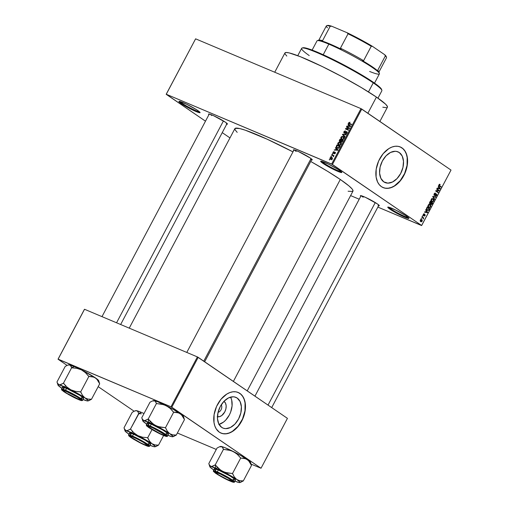 <?xml version="1.0" encoding="UTF-8"?>
<svg xmlns="http://www.w3.org/2000/svg" width="508" height="508" viewBox="0 0 508 508"><rect width="100%" height="100%" fill="white"/><g stroke="black" fill="none" stroke-linecap="round" stroke-linejoin="round"><path stroke-width="0.76" d="M323.666 163.005A11.341 1.13 -152.1 0 0 333.737 168.719A11.341 1.13 -152.1 0 0 341.319 171.729A11.341 1.13 27.9 0 1 333.737 168.719A11.341 1.13 27.9 0 1 323.666 163.005L324.11 162.154L323.666 163.005A11.341 1.13 27.9 0 1 321.577 161.271A11.341 1.13 -152.1 0 0 323.666 163.005L322.936 163.373L323.666 163.005M339.56 170.39A11.976 1.194 27.9 0 1 341.833 172.352A11.976 1.194 27.9 0 1 334.962 170.085A11.976 1.194 27.9 0 1 322.936 163.373L320.681 161.468L321.164 161.195L328.352 164.071L338.118 169.443L340.684 171.196L341.77 172.542L339.312 171.971L334.137 169.691L322.936 163.373A11.976 1.194 27.9 0 1 320.77 161.201A11.976 1.194 27.9 0 1 328.543 164.167A11.976 1.194 27.9 0 1 339.56 170.39M181.908 103.156A11.341 1.13 -152.1 0 0 191.98 108.877A11.341 1.13 -152.1 0 0 199.561 111.887A11.341 1.13 27.9 0 1 191.98 108.877A11.341 1.13 27.9 0 1 181.908 103.156L182.359 102.311L181.908 103.156A11.341 1.13 27.9 0 1 179.819 101.429A11.341 1.13 -152.1 0 0 181.908 103.156L181.178 103.53L181.908 103.156M197.803 110.547A11.976 1.194 27.9 0 1 200.076 112.509A11.976 1.194 27.9 0 1 193.205 110.242A11.976 1.194 27.9 0 1 181.178 103.53L178.924 101.625L179.407 101.352L186.601 104.229L196.361 109.601L198.926 111.354L200.012 112.693L197.555 112.128L192.38 109.849L181.178 103.53A11.976 1.194 27.9 0 1 179.019 101.359A11.976 1.194 27.9 0 1 186.785 104.318A11.976 1.194 27.9 0 1 197.803 110.547M390.766 208.883A11.341 1.13 -152.1 0 0 400.837 214.598A11.341 1.13 -152.1 0 0 408.426 217.608A11.341 1.13 27.9 0 1 400.837 214.598A11.341 1.13 27.9 0 1 390.766 208.883L391.217 208.032L390.766 208.883A11.341 1.13 27.9 0 1 388.677 207.156A11.341 1.13 -152.1 0 0 390.766 208.883L390.036 209.252L390.766 208.883M406.66 216.268A11.976 1.194 27.9 0 1 408.934 218.23A11.976 1.194 27.9 0 1 402.069 215.964A11.976 1.194 27.9 0 1 390.036 209.252L387.788 207.347L388.264 207.074L395.459 209.95L405.219 215.329L408.546 217.722L408.876 218.421L406.419 217.849L401.244 215.57L390.036 209.252A11.976 1.194 27.9 0 1 387.877 207.08A11.976 1.194 27.9 0 1 395.649 210.045A11.976 1.194 27.9 0 1 406.66 216.268M218.072 412.325A4.413 2.902 112.9 0 0 221.278 409.27A4.413 2.902 112.9 0 0 221.228 404.844A4.413 2.902 -67.1 0 1 221.278 409.27A4.413 2.902 -67.1 0 1 218.072 412.325M217.234 416.63L219.475 416.662L221.818 415.5L224.752 411.944L225.895 408.883L226.168 405.816L225.52 403.2L224.06 401.441A8.369 5.499 -67.1 0 0 223.933 401.358L223.241 402.12L224.06 401.441A8.369 5.499 -67.1 0 1 225.184 411.042A8.369 5.499 -67.1 0 1 217.456 416.693M219.043 424.39A16.662 10.954 112.9 0 0 230.251 413.061A16.662 10.954 112.9 0 0 230.556 397.123M237.198 398.062A16.662 10.954 -67.1 0 1 239.078 417.982A16.662 10.954 -67.1 0 1 222.955 428.066A16.662 10.954 -67.1 0 1 221.679 427.368L218.77 423.863L217.481 418.655L218.021 412.547L220.294 406.464L223.958 401.333L228.454 397.935L233.102 396.786L235.261 397.123L237.198 398.062L240.106 401.574L241.389 406.775L240.856 412.883L238.582 418.967L234.918 424.097L230.416 427.501L225.768 428.644L223.609 428.308L221.679 427.368A16.662 10.954 -67.1 0 1 219.799 407.448A16.662 10.954 -67.1 0 1 235.915 397.364A16.662 10.954 -67.1 0 1 237.198 398.062L234.525 396.939L237.198 398.062M220.948 433.07A22.06 14.497 112.9 0 0 242.227 419.627A22.06 14.497 112.9 0 0 239.706 393.319L239.884 393.395A22.06 14.497 -67.1 0 1 242.373 419.76A22.06 14.497 -67.1 0 1 221.031 433.108A22.06 14.497 -67.1 0 1 219.342 432.187L221.901 433.426L224.758 433.876L227.8 433.515L230.911 432.359L233.972 430.447L236.868 427.857L241.719 421.069L244.729 413.017L245.485 406.883L245.231 403.047L244.373 399.586L242.951 396.634L241.021 394.297L238.646 392.678L235.928 391.827L232.962 391.782L229.87 392.544L226.771 394.087L221.005 399.237L216.554 406.451L214.097 414.636L213.995 422.535L214.846 425.996L216.268 428.949L219.342 432.187A22.06 14.497 -67.1 0 1 216.852 405.816A22.06 14.497 -67.1 0 1 238.189 392.468A22.06 14.497 -67.1 0 1 239.884 393.395L239.706 393.319A22.06 14.497 112.9 0 0 238.1 392.43L240.843 394.227L242.78 396.558L244.202 399.51L245.053 402.971L244.958 410.87L242.494 419.049L238.042 426.269L232.283 431.419L229.178 432.962L226.085 433.724L223.126 433.68L220.402 432.829M399.301 152.559A16.662 10.954 -67.1 0 1 401.187 172.479A16.662 10.954 -67.1 0 1 385.064 182.562A16.662 10.954 -67.1 0 1 383.788 181.864L380.879 178.352L379.59 173.145L380.124 167.037L382.397 160.953L386.067 155.823L390.563 152.425L395.211 151.276L397.37 151.619L399.301 152.559L402.215 156.064L403.498 161.271L402.965 167.38L400.691 173.463L397.027 178.594L392.525 181.991L387.877 183.14L383.788 181.864A16.662 10.954 -67.1 0 1 381.908 161.938A16.662 10.954 -67.1 0 1 398.024 151.86A16.662 10.954 -67.1 0 1 399.301 152.559L396.634 151.428L399.301 152.559M383.051 187.566A22.06 14.497 112.9 0 0 404.336 174.117A22.06 14.497 112.9 0 0 401.815 147.815L401.987 147.885A22.06 14.497 -67.1 0 1 404.482 174.257A22.06 14.497 -67.1 0 1 383.14 187.604A22.06 14.497 -67.1 0 1 381.451 186.677L384.01 187.922L386.867 188.373L389.909 188.011L393.021 186.849L396.081 184.944L398.977 182.353L403.828 175.558L405.6 171.615L407.238 165.437L407.34 157.537L406.483 154.076L405.06 151.124L403.13 148.793L400.755 147.168L398.031 146.317L395.072 146.272L391.979 147.041L388.874 148.577L383.115 153.733L378.663 160.947L376.199 169.126L376.098 177.025L377.596 182.035L379.285 184.69L381.451 186.677A22.06 14.497 -67.1 0 1 378.962 160.312A22.06 14.497 -67.1 0 1 400.298 146.964A22.06 14.497 -67.1 0 1 401.987 147.885L401.815 147.815A22.06 14.497 112.9 0 0 400.209 146.926L402.952 148.717L404.889 151.047L406.311 154.007L407.162 157.467L407.06 165.367L404.597 173.546L400.152 180.759L394.386 185.915L391.287 187.452L388.195 188.214L385.229 188.176L382.511 187.325M226.289 124.003L227.457 123.927L225.444 122.225A10.712 1.067 27.9 0 0 215.589 116.656A10.712 1.067 27.9 0 0 208.636 114.002A10.712 1.067 27.9 0 0 208.928 114.687L208.553 114.243L208.985 113.995L213.69 115.754L225.444 122.225A10.712 1.067 27.9 0 1 227.476 123.977A10.712 1.067 27.9 0 1 226.752 124.123M311.074 159.798L312.249 159.722L310.236 158.02A10.712 1.067 27.9 0 0 300.38 152.451A10.712 1.067 27.9 0 0 293.427 149.797A10.712 1.067 27.9 0 0 293.719 150.482L293.345 150.038L293.776 149.79L298.482 151.549L310.236 158.02A10.712 1.067 27.9 0 1 312.268 159.772A10.712 1.067 27.9 0 1 311.537 159.918M378.111 205.632L379.285 205.556L377.273 203.854A10.712 1.067 27.9 0 0 367.417 198.285A10.712 1.067 27.9 0 0 360.464 195.631A10.712 1.067 27.9 0 0 360.756 196.317L360.382 195.866L360.813 195.624L365.519 197.383L377.273 203.854A10.712 1.067 27.9 0 1 379.305 205.607A10.712 1.067 27.9 0 1 378.574 205.753M363.125 197.206L363.499 196.501L363.125 197.206A10.084 1.003 27.9 0 1 361.315 195.732A10.084 1.003 -152.1 0 0 363.125 197.206M211.303 115.576L211.671 114.878L211.303 115.576M379.882 121.45L387.413 107.226A57.982 5.779 -152.1 0 0 376.428 97.092L367.875 113.24L376.428 97.092A57.982 5.779 -152.1 0 0 320.611 65.742A57.982 5.779 -152.1 0 0 284.931 52.965L274.733 72.231M233.382 381.4L340.296 179.476A66.802 6.655 -152.1 0 0 310.718 161.468L327.654 171.355L340.296 179.476L233.382 381.4M237.192 132.359L234.988 129.692L235.198 128.327L239.725 128.562L245.37 130.226L267.005 139.135L292.976 151.886A66.802 6.655 -152.1 0 0 234.88 128.638L129.248 328.149M166.262 94.247L331.641 164.065L360.985 108.642L195.605 38.83L166.173 94.297L195.605 38.83L166.173 94.297L205.486 121.177L166.262 94.247L332.429 164.484L361.772 109.068L451.015 170.078L421.672 225.501L331.641 164.065L360.985 108.642L195.605 38.83L166.262 94.247M331.292 156.642L330.854 156.458L331.038 156.102L331.476 156.286L331.292 156.642L331.476 156.286L331.038 156.102L330.854 156.458L331.292 156.642M332.753 155.531L331.603 155.048L331.788 154.692L334.016 155.632L333.47 155.835L333.35 156.705L332.753 155.531L333.35 156.705L333.47 155.835L334.016 155.632L331.788 154.692L331.603 155.048L333.178 155.791M332.569 154.222L332.321 153.683L332.759 153.867L332.569 154.222L332.759 153.867L332.321 153.683L332.569 154.222M333.292 153.416L332.892 152.629L333.426 151.803L334.2 151.702L333.331 152.419L333.483 153.06L335.191 152.184L335.47 152.889L334.855 153.733L334.27 153.772L335.058 153.016L334.931 152.514L333.292 153.416L334.988 152.527L334.27 153.772L335.344 153.219L335.128 152.159L333.426 153.041L333.331 152.419L334.2 151.702L333.026 152.26L333.146 153.34M336.131 148.596L335.382 147.911L335.572 147.536L338.068 149.904L337.871 150.273L334.213 150.108L335.49 149.822L336.131 148.596L335.49 149.822L334.213 150.108L337.871 150.273L338.068 149.904L335.572 147.536L335.382 147.911L337.515 149.542L336.131 148.596M337.884 143.091L338.753 142.323L339.852 142.278L341.039 143.091L341.166 144.062L340.411 145.066L339.001 145.205L337.89 144.437L337.807 143.243L337.814 144.297L338.728 145.11L341.027 144.418L340.131 142.373L338.9 142.278L339.35 142.589L338.9 142.278L337.884 143.091L338.207 143.307L337.884 143.091M340.951 137.293L341.674 136.589L342.919 136.481L344.106 137.293L344.233 138.271L343.357 139.338L342.068 139.414L340.957 138.646L340.874 137.452L340.881 138.5L341.795 139.319L344.094 138.621L343.198 136.582L341.967 136.487L342.417 136.792L341.967 136.487L340.951 137.293L341.274 137.516L340.951 137.293M348.736 122.593L350.095 122.231L349.053 123.146L351.6 124.346L351.415 124.701L348.64 123.247L348.736 122.593L349.339 123.819L351.415 124.701L351.6 124.346L349.117 123.234L349.085 122.758L350.095 122.231L348.736 122.593M348.723 124.822L347.967 124.13L348.164 123.762L350.66 126.124L350.463 126.498L346.805 126.327L348.075 126.041L348.723 124.822L348.075 126.041L346.805 126.327L350.463 126.498L350.66 126.124L348.164 123.762L347.967 124.13L350.107 125.768L348.723 124.822M348.856 128.118L346.405 127.083L346.589 126.733L349.656 128.022L349.453 128.403L346.215 128.854L348.666 129.889L348.482 130.238L345.421 128.949L345.618 128.568L348.856 128.118L345.618 128.568L345.421 128.949L348.482 130.238L348.666 129.889L346.215 128.854L349.453 128.403L349.656 128.022L346.589 126.733L346.405 127.083L348.856 128.118M346.551 132.017L347.008 133.102L345.726 133.331L346.304 133.725L345.726 133.331L345.58 133.699L347.053 133.026L346.748 131.667L344.367 132.88L344.875 133.229L344.221 131.947L345.535 131.032L343.878 131.762L344.024 133.147L343.776 131.985L344.913 130.95L345.535 131.032L344.322 131.775L344.265 132.823L346.418 131.597L347.142 132.01L347.148 132.817L346.577 133.585L345.58 133.699L346.754 132.753L346.729 132.143L346.227 131.978L344.951 133.191L344.189 133.236L345.199 133.007L346.183 131.991L347.231 132.467M344.9 137.008L342.424 134.607L342.602 134.264L346.221 134.512L346.024 134.874L342.881 134.563L345.091 136.639L344.9 137.008L345.091 136.639L342.881 134.563L346.024 134.874L346.221 134.512L342.602 134.264L342.424 134.607L343.853 135.465L342.424 134.607L344.9 137.008M339.757 141.719L339.211 140.849L340.004 139.173L343.065 140.468L341.903 142.189L341.116 142.164L340.76 141.554L339.757 141.719L340.76 141.554L341.205 142.208L342.487 141.567L343.065 140.468L340.004 139.173L339.427 140.265L339.566 141.624M337.229 147.993L336.169 146.869L336.937 144.971L339.998 146.26L338.9 147.974L337.229 147.993L339.122 147.784L339.998 146.26L336.937 144.971L336.391 146.006L337.229 147.993L336.779 147.752M330.683 159.404L329.921 158.686L330.098 157.804L330.841 157.302L331.889 157.518L332.442 158.147L332.181 159.125L330.683 159.404L332.334 158.896L331.699 157.429L330.029 157.924L330.333 159.22M329.533 159.963L329.279 159.429L329.533 159.963M350.609 195.593L359.213 199.225L350.609 195.593M377.863 207.099L421.672 225.501L332.429 164.484L361.772 109.068L360.985 108.642L451.015 170.078L421.577 225.552L377.863 207.099M229.972 137.916L222.244 132.632L229.972 137.916M421.119 218.535L421.653 218.421L421.119 218.535M422.396 216.116L422.929 216.002L422.396 216.116M425.64 209.988L426.206 210.788L425.558 212.007L424.675 211.817L424.478 212.185L427.495 212.719L427.692 212.344L425.837 209.62L426.206 210.788L425.558 212.007L424.675 211.817L424.478 212.185L427.495 212.719L427.692 212.344L425.837 209.62L425.64 209.988M428.676 207.372L430.638 206.864L430.085 204.629L428.942 204.445L428.015 205.48L428.263 206.985L429.635 207.639L430.682 206.775L430.771 205.473L429.971 204.559L429.07 204.413L428.155 205.162L427.99 206.426L428.974 207.537M431.743 201.574L433.705 201.073L433.153 198.838L432.137 198.615L431.089 199.688L431.33 201.193L432.702 201.841L433.749 200.984L433.838 199.676L433.045 198.768L432.137 198.615L431.222 199.371L431.057 200.635L432.041 201.746M434.27 195.415L435.134 195.275L434.734 195.11L435.134 195.275L435.585 194.748L435.273 194.621L436.035 194.304L435.686 194.158L436.34 194.361L436.378 195.288L435.381 196.037L436.67 195.472L436.309 193.916L434.454 195.059L433.934 194.837L434.454 195.059L434.105 193.929L435.432 193.599L435.273 193.097L434.15 193.834L434.042 195.155L434.911 195.44L436.201 194.297L436.416 195.224L435.381 196.037L436.543 195.682L436.874 194.602L436.41 193.948L434.81 195.078L434.308 194.894L434.518 193.897L435.508 193.18L434.854 193.129L434.15 193.834L434.397 195.485M438.233 186.207L438.798 187.007L438.15 188.227L437.267 188.036L437.07 188.404L440.087 188.938L440.284 188.57L438.429 185.839L438.798 187.007L438.15 188.227L437.267 188.036L437.07 188.404L440.087 188.938L440.284 188.57L438.429 185.839L438.233 186.207M439.471 184.226L438.931 185.528L441.039 187.141L441.223 186.785L439.217 185.274L440.169 184.417L439.471 184.226L439.007 184.664L439.395 186.017L441.039 187.141L441.223 186.785L439.261 185.382L439.28 184.874L440.169 184.417L439.471 184.226L440.169 184.417M436.67 189.16L438.607 190.487L435.883 190.646L435.68 191.027L438.106 192.684L438.29 192.329L436.347 191.002L439.077 190.843L439.274 190.468L436.855 188.811L436.67 189.16L438.607 190.487L435.883 190.646L435.68 191.027L438.106 192.684L438.29 192.329L436.347 191.002L439.077 190.843L439.274 190.468L436.855 188.811L436.67 189.16M432.683 196.685L434.518 199.454L434.715 199.079L433.07 196.685L435.648 197.32L435.845 196.952L432.867 196.342L432.683 196.685L434.518 199.454L434.715 199.079L433.07 196.685L435.648 197.32L435.845 196.952L432.867 196.342L432.683 196.685M429.832 203.905L430.682 203.829L430.2 203.632L430.987 204.559L432.111 204.006L431.787 203.873L432.111 204.006L432.689 202.908L430.936 202.171L432.689 202.908L430.27 201.257L429.457 202.933L429.832 203.905L430.682 203.829L430.917 204.502L431.571 204.603L432.689 202.908L430.27 201.257L429.685 202.349L429.978 203.987M427.171 210.255L428.758 210.217L428.371 210.058L428.758 210.217L429.622 208.705L427.018 207.385L429.622 208.705L427.196 207.048L426.39 208.972L427.171 210.255L428.555 210.395L429.622 208.705L427.196 207.048L426.65 208.083L427.526 210.452M423.418 215.576L424.377 215.157L423.996 214.992L424.694 214.821L424.294 214.655L424.898 214.808L424.872 215.411L424.193 216.04L425.132 215.57L424.879 214.357L423.767 215.214L423.12 215.011L423.558 215.195L423.259 214.414L424.167 214.236L423.558 213.982L424.167 214.236L424.32 213.862L423.297 214.338L423.228 215.379L423.818 215.659L424.898 214.808L424.428 216.11L425.209 215.405L424.809 214.351L423.507 215.151L424.32 213.862L423.932 213.792L423.297 214.338L423.526 215.64M421.862 217.126L423.1 218.059L423.24 218.992L423.342 218.135L423.812 217.976L422.053 216.77L421.862 217.126L423.1 218.059L423.164 219.043L423.342 218.135L423.812 217.976L422.053 216.77L421.862 217.126M420.707 221.621L422.123 221.247L421.729 219.64L421.227 219.431L421.729 219.64L420.3 220.002L420.313 221.234L421.399 221.818L422.186 221.12L422.224 220.243L421.653 219.589L420.834 219.481L420.3 220.002L420.954 221.755M177.375 433.013L216.294 449.44L177.375 433.013M251.085 464.128L261.029 468.236L171.787 407.219L198.196 357.346L287.439 418.357L261.029 468.236L171.006 406.8L197.409 356.921L84.531 309.27L58.122 359.143L171.006 406.8L58.033 359.2L84.442 309.321L58.033 359.2L67.094 365.398L58.033 359.2L84.531 309.27L197.409 356.921L171.006 406.8L171.787 407.219L198.196 357.346L197.409 356.921L287.439 418.357L261.029 468.236L251.085 464.128M134.131 411.226L98.184 386.651L134.131 411.226M247.218 390.862L352.958 191.16A66.802 6.655 -152.1 0 0 340.296 179.476L348.945 185.909L352.108 188.982L352.85 190.106L352.641 191.472L348.12 191.237M284.867 53.156L286.036 52.495L289.135 52.895L300.558 56.775L322.174 66.497L342.132 76.727L361.182 87.471L376.428 97.092L385.54 104.121L387.325 106.312L387.14 107.499M386.309 107.696L382.797 107.194M286.81 56.07L285.026 53.88M296.088 151.371A10.084 1.003 27.9 0 1 294.278 149.898A10.084 1.003 -152.1 0 0 296.088 151.371M218.789 424.459L223.456 422.142L225.641 420.186L229.305 415.055L230.645 412.077L232.073 405.86L231.692 400.088L230.829 397.656M439.28 184.874L440.011 184.791M438.861 185.21L439.261 185.382L438.861 185.21M438.874 185.363L439.56 185.649L438.874 185.363M439.172 185.845L441.223 186.785L439.172 185.845M439.674 188.309L440.284 188.57L439.674 188.309M438.652 188.335L440.087 188.938L438.652 188.335M439.014 187.319L439.922 188.608L438.493 188.303L439.014 187.319L438.702 187.185L439.922 188.608L438.493 188.303L439.014 187.319M436.677 189.147L439.274 190.468L436.677 189.147M438.283 190.506L439.077 190.843L438.283 190.506M435.813 190.779L436.347 191.002L435.813 190.779M435.693 191.008L438.29 192.329L435.693 191.008M433.934 194.85L434.454 195.059M436.175 194.291L435.737 194.107M433.908 196.558L435.648 197.32L433.908 196.558M432.784 196.494L433.527 196.812L432.784 196.494M432.803 196.863L433.368 197.104L432.803 196.863M434.105 198.825L434.715 199.079L434.105 198.825M432.086 198.939L431.8 198.444M432.962 199.187L433.419 200.876L432.562 201.454L431.152 200.901L431.933 201.231L431.19 199.428L432.962 199.187L433.534 200.603L432.676 201.454L431.635 200.971L431.578 199.441L432.251 198.984L432.962 199.187L431.883 198.698M430.809 200.717L431.673 200.139M431.495 202.578L432.219 203.067L431.895 203.683L431.133 204.178L430.594 203.46L430.975 203.625L430.828 203.105L431.495 202.578L431.178 202.444L432.219 203.067L431.324 204.254L430.949 203.714L431.495 202.578M430.682 204L431.133 204.178M430.365 201.803L431.209 202.381L430.016 203.556L429.45 203.314L430.016 203.556L429.495 202.806L429.806 202.933L429.654 202.419L430.365 201.803L430.047 201.67L431.209 202.381L430.219 203.632L429.787 203.041L430.365 201.803M429.019 204.73L428.733 204.241M429.895 204.978L430.352 206.673L429.495 207.245L428.085 206.692L428.866 207.023L428.123 205.219L429.895 204.978L430.466 206.394L429.609 207.245L428.568 206.762L428.511 205.232L429.184 204.775L429.895 204.978L428.815 204.495M427.742 206.508L428.606 205.937M426.803 209.169L427.069 208.75M427.298 207.594L429.152 208.864L428.504 209.956L426.542 209.556L427.361 209.906L426.409 209.175L426.841 209.359L426.644 208.096L427.298 207.594L426.98 207.461L429.152 208.864L428.352 210.071L427.609 210.052L426.784 209.233L427.298 207.594M427.082 212.09L427.692 212.344L427.082 212.09M426.066 212.115L427.495 212.719L426.066 212.115M426.428 211.099L427.33 212.388L425.59 211.95L425.907 212.084L426.428 211.099L426.11 210.966L427.33 212.388L425.907 212.084L426.428 211.099M424.872 215.411L424.364 215.671M424.834 214.782L424.364 214.586M422.548 215.837L422.929 216.002L422.548 215.837M421.875 217.106L423.812 217.976L421.875 217.106M423.081 218.618L423.437 218.77L423.081 218.618M421.265 218.256L421.653 218.421L421.265 218.256M421.545 219.996L421.875 221.063L420.18 220.961L420.878 221.253L420.268 220.066L421.545 219.996L421.919 220.98L421.361 221.424L420.681 221.088L420.592 220.097L421.545 219.996L420.643 219.583M420.192 220.993L420.878 221.253M432.562 201.454L431.933 201.231M429.457 203.327L430.016 203.556M429.495 207.245L428.866 207.023M350.539 124.219L349.117 123.234M349.498 123.457L350.882 124.403M348.958 123.622L349.339 123.819M347.593 126.365L347.002 125.959L347.593 126.365M348.621 126.409L348.075 126.041L348.621 126.409M350.082 125.813L349.352 125.076L350.082 125.813M350.399 126.035L349.021 125.089L350.545 126.346L349.733 125.793L350.514 126.397L348.501 126.073L349.021 126.428L348.501 126.073L349.021 125.089L350.399 126.035M347.948 127.737L346.589 126.733L349.498 128.321L347.948 127.737M347.599 129.8L346.215 128.854L347.599 129.8M346.958 129.597L345.618 128.568L346.958 129.597M343.878 131.762L344.202 131.985L343.878 131.762M344.367 132.88L344.862 133.236M347.231 132.48L346.71 132.124M343.084 134.588L342.602 134.264L343.084 134.588M345.034 136.747L343.808 135.553L345.034 136.747M343.351 137.433L344.583 137.528M343.973 137.109L343.198 136.582L343.973 137.109M343.649 136.817L343.198 136.582M341.408 139.103L341.795 139.319M342.278 139.465L340.881 138.5L342.17 139.141M343.008 136.931L341.903 136.893L341.205 137.712L341.446 138.614L342.76 139.49L341.992 138.97L341.312 137.446L343.008 136.931L343.732 138.474L342.767 139.109L341.992 138.97L342.303 139.522M342.176 139.033L343.192 139.402L342.767 139.109L344.049 138.69L343.408 137.141L344.259 137.725M341.992 138.97L343.027 139.725M341.344 140.202L340.004 139.173L342.906 140.767L341.344 140.202M341.757 142.24L340.76 141.554L341.757 142.24M341.338 141.834L341.897 141.745L342.519 140.672L341.605 140.284L342.843 140.887L342.519 140.672L342.195 141.281L342.519 141.503L341.338 141.834L341.871 142.202L341.09 141.326L341.605 140.284L341.205 141.04L340.881 140.83L341.338 141.834L341.09 141.326M339.941 141.37L340.601 141.243L341.249 140.132L340.176 139.681L341.573 140.354L341.249 140.132L339.941 141.37L340.487 141.738L339.623 140.811L340.176 139.681L339.617 140.856L339.941 141.37L339.623 140.811M340.284 143.224L341.516 143.32M340.906 142.9L340.131 142.373L340.906 142.9M340.576 142.608L340.131 142.373M338.341 144.901L338.728 145.11M339.204 145.256L337.814 144.297L339.103 144.932M339.09 144.824L339.236 145.313M339.941 142.723L338.715 142.748L338.106 143.77L338.925 144.761L338.239 143.237L340.341 142.939L340.982 144.488L339.7 144.907L340.125 145.199L338.925 144.761L339.693 145.288L338.576 144.577L339.96 145.523M338.925 144.761L340.582 144.405L340.792 143.593L340.341 142.939L341.192 143.516M338.29 145.974L336.937 144.971L339.839 146.558L338.29 145.974M337.649 148.133L337.547 147.784M337.547 147.644L337.718 148.247M337.407 147.631L338.626 147.688L339.452 146.463L337.109 145.472L339.776 146.685L339.452 146.463L339.122 147.085L339.446 147.307L339.122 147.085L338.798 147.568L339.122 147.79L337.42 147.637L338.22 148.184L336.747 147.18L337.109 145.472L336.569 146.698L337.42 147.637L336.747 147.18M335.001 150.146L334.41 149.739L335.001 150.146M336.029 150.19L335.49 149.822L336.029 150.19M337.49 149.593L336.766 148.857L337.49 149.593M337.814 149.816L336.429 148.869L337.928 150.178L335.909 149.854L336.429 150.209L335.909 149.854L336.429 148.869L337.814 149.816M333.426 153.041L333.927 153.384L333.331 152.419M334.042 153.289L333.673 153.035L334.042 153.289M334.34 152.984L333.985 152.743L334.34 152.984M334.886 153.721L334.416 153.397L334.886 153.721M334.988 152.527L335.013 153.099M335.477 152.864L335.058 152.578M332.715 153.956L332.321 153.683L332.715 153.956M333.115 155.74L331.788 154.692L333.115 155.74M333.61 156.477L333.261 156.235L333.61 156.477M331.432 156.369L331.038 156.102L331.432 156.369M332.27 157.817L331.699 157.429L332.27 157.817M332.029 157.601L331.699 157.429M330.848 159.042L331.54 159.518L330.848 159.042L332.308 158.947L332.054 158.248L331.514 157.785L332.022 158.756L330.848 159.042L330.34 158.071L331.514 157.785L332.473 158.394M329.673 159.696L329.279 159.429L329.673 159.696M350.228 126.2L349.021 125.089L348.501 126.073L350.228 126.2M337.636 149.981L336.429 148.869L335.909 149.854L337.636 149.981M331.514 157.785L330.6 157.785L330.27 158.42L331.965 159.849M377.958 98.152L381.851 90.799A45.377 4.521 -152.1 0 0 373.253 82.868A45.377 4.521 27.9 0 1 381.857 90.291L381.597 89.452A44.742 4.458 -152.1 0 0 373.107 82.125L373.253 82.868L368.465 91.904L373.253 82.868A45.377 4.521 -152.1 0 0 329.571 58.331A45.377 4.521 -152.1 0 0 301.65 48.336L297.758 55.683M302.711 47.866L307.467 48.482L314.554 51.016L327.558 56.75L342.767 64.351L357.861 72.663L370.548 80.416L378.898 86.436L381.013 88.494L381.635 89.802M309.226 55.562A45.377 4.521 27.9 0 1 302.063 48.038A45.377 4.521 27.9 0 1 331.502 59.271A45.377 4.521 27.9 0 1 373.253 82.868L373.107 82.125A44.742 4.458 -152.1 0 0 331.94 58.858A44.742 4.458 -152.1 0 0 302.908 47.784L302.063 48.038M144.729 420.611L143.821 420.611A17.05 1.702 27.9 0 1 148.488 422.25L148.279 419.087A19.571 1.949 -152.1 0 0 148.133 419.03L145.771 420.319L143.821 420.611L142.538 419.671L141.776 417.741L149.993 402.222L152.438 400.952L155.111 400.983L156.426 403.53L148.215 419.043L144.729 420.611M162.554 434.886L149.231 427.723L147.257 425.806L150.793 426.847A10.712 1.067 27.9 0 1 160.598 431.819A10.712 1.067 27.9 0 1 166.141 435.756A10.712 1.067 27.9 0 1 162.554 434.886A10.712 1.067 27.9 0 1 151.898 429.412A10.712 1.067 27.9 0 1 147.301 425.78A10.712 1.067 27.9 0 1 150.793 426.847L164.109 434.003L166.091 435.928L162.554 434.886M167.926 434.334L168.37 434.308L168.04 433.61L163.011 430.174L151.27 424.155L150.273 426.041L146.266 424.929A11.976 1.194 27.9 0 1 150.273 426.041L151.27 424.155A11.976 1.194 -152.1 0 0 147.263 423.043L146.266 424.929L146.596 425.882L150.952 428.968L163.036 435.216C159.588 433.857 154.788 431.273 148.622 427.469C145.574 424.98 146.139 424.663 150.304 426.517L150.273 426.041A11.976 1.194 27.9 0 1 161.715 431.883A11.976 1.194 27.9 0 1 167.43 436.137L165.576 434.334L159.963 430.873L150.273 426.041L150.304 426.517L147.707 425.545L146.444 425.621L153.511 430.46L163.036 435.216L165.633 436.188L166.903 436.112L159.829 431.273L150.304 426.517C153.753 427.876 158.553 430.454 164.719 434.264C167.767 436.753 167.202 437.07 163.036 435.216L163.093 435.242M153.422 400.641L155.111 400.983L156.635 403.631L161.55 404.089L166.224 405.657L170.212 408.445L173.666 412.217L165.449 427.736L157.95 426.555L153.568 424.351L148.215 419.043L156.426 403.53L163.932 404.705L173.977 409.829L181.534 414.801L184.474 419.608L176.257 435.121L172.714 434.88L169.678 433.648L167.297 431.171L165.449 427.736L173.666 412.217L178.791 412.921L182.264 415.182L183.394 416.757M184.398 419.589L184.125 418.541L184.398 419.589M171.132 436.359L167.862 435.318A17.05 1.702 27.9 0 0 171.869 436.69L172.834 436.709L172.777 436.175L169.678 433.648A17.05 1.702 27.9 0 1 172.758 436.74A17.05 1.702 27.9 0 1 171.869 436.69M172.764 436.696L176.257 435.121L184.474 419.608L182.632 416.166L180.245 413.696A17.05 1.702 -152.1 0 0 166.224 405.657L170.212 408.445L173.463 412.115L177.209 412.458L180.245 413.696A17.05 1.702 -152.1 0 1 183.483 416.484L184.125 418.541M152.438 400.952L149.993 402.222L141.776 417.741L142.773 420.859A17.05 1.702 27.9 0 1 143.821 420.611L155.658 425.609L169.678 433.648L167.297 431.171L165.583 427.825A19.571 1.949 -152.1 0 0 165.246 427.628L160.331 427.177L155.658 425.609A17.05 1.702 27.9 0 1 169.678 433.648L172.714 434.88L176.13 435.032A19.571 1.949 27.9 0 1 176.181 435.108A19.571 1.949 -152.1 0 0 176.13 435.032L173.799 436.404M142.773 420.859A17.05 1.702 27.9 0 0 146.006 423.653A17.05 1.702 27.9 0 0 146.698 424.116L142.913 421.119L142.856 420.592L143.821 420.611L142.132 418.808M153.473 400.653L157.582 401.701L166.224 405.657A17.05 1.702 -152.1 0 0 154.388 400.66A17.05 1.702 -152.1 0 0 153.492 400.609L152.902 400.787M163.062 435.235C169.628 437.572 166.256 435.959 167.43 436.137L168.427 434.251A11.976 1.194 -152.1 0 0 162.712 429.997A11.976 1.194 -152.1 0 0 151.27 424.155L147.764 422.961L147.282 423.234M147.65 423.685L148.634 424.498M165.913 433.743L167.1 434.143M165.449 427.736L165.246 427.628A19.571 1.949 27.9 0 1 165.583 427.825L165.449 427.736M148.419 419.151A19.571 1.949 -152.1 0 0 148.279 419.087L148.488 422.25A17.05 1.702 27.9 0 1 155.658 425.609L151.67 422.815L148.133 419.03A19.571 1.949 27.9 0 1 148.279 419.087A19.571 1.949 27.9 0 1 148.419 419.151M164.325 434.435L165.036 435.216L164.471 435.331L160.052 433.603L149.015 427.298A9.455 0.94 27.9 0 1 148.317 426.549A9.455 0.94 27.9 0 1 154.749 428.828A9.455 0.94 27.9 0 1 164.325 434.435A9.455 0.94 27.9 0 1 164.941 435.35A9.455 0.94 27.9 0 1 157.766 432.492A9.455 0.94 27.9 0 1 149.015 427.298L148.304 426.517L148.869 426.403L153.289 428.123L164.325 434.435M203.765 361.15L311.023 158.579L203.765 361.15M76.937 396.862L65.215 390.944L63.786 390.569L63.595 390.881L66.827 393.275A9.455 0.94 27.9 0 1 63.525 390.754A9.455 0.94 27.9 0 1 67.983 392.093A9.455 0.94 27.9 0 1 76.937 396.862A9.455 0.94 27.9 0 1 80.15 399.555A9.455 0.94 27.9 0 1 66.827 393.275L78.55 399.199L79.972 399.574L80.169 399.256L76.937 396.862M116.554 322.79L223.431 120.929L116.554 322.79M228.892 478.403L228.759 478.492A9.455 0.94 27.9 0 1 231.972 481.184A9.455 0.94 27.9 0 1 218.65 474.904L226.441 479.133L232.061 481.127L228.759 478.492L220.974 474.262L215.354 472.269L218.65 474.904A9.455 0.94 27.9 0 1 215.348 472.383A9.455 0.94 27.9 0 1 219.805 473.716A9.455 0.94 27.9 0 1 228.759 478.492L228.892 478.403M375.26 202.559L268.027 405.086L375.26 202.559M146.825 444.373L146.571 444.475A9.455 0.94 27.9 0 1 147.187 445.389A9.455 0.94 27.9 0 1 140.011 442.531A9.455 0.94 27.9 0 1 131.261 437.331L130.55 436.556L131.851 436.639L137.096 438.912L143.402 442.347L147.282 445.249L144.964 444.805L140.735 442.893L131.261 437.331A9.455 0.94 27.9 0 1 130.562 436.588A9.455 0.94 27.9 0 1 136.995 438.861A9.455 0.94 27.9 0 1 146.571 444.475L146.825 444.373M374.517 83.102L379.393 73.889A35.293 3.518 -152.1 0 0 362.553 61.347A35.293 3.518 -152.1 0 0 328.835 44.133L323.215 54.737L328.835 44.133L329.476 43.815L321.177 40.761L322.574 40.672A34.03 3.391 -152.1 0 0 319.024 40.119L317.335 40.634A35.293 3.518 27.9 0 1 328.835 44.133L329.476 43.815A34.665 3.454 -152.1 0 0 321.177 40.761L322.574 40.672L330.2 26.264L331.73 26.232L347.11 32.728L348.05 33.801L340.417 48.209L341.23 49.225A34.665 3.454 -152.1 0 0 329.476 43.815L341.23 49.225L340.417 48.209A34.03 3.391 27.9 0 1 363.614 60.681A34.03 3.391 -152.1 0 0 340.417 48.209L348.05 33.801A34.03 3.391 27.9 0 1 371.24 46.266L372.51 46.38L384.67 54.693L385.35 55.918L377.723 70.326L378.301 71.476A34.665 3.454 -152.1 0 0 362.445 60.636L372.561 66.98L378.301 71.476L377.723 70.326A34.03 3.391 27.9 0 1 378.866 72.193L386.499 57.779A34.03 3.391 -152.1 0 0 385.35 55.918L377.723 70.326A34.03 3.391 -152.1 0 1 378.873 71.812L379.4 73.495A35.293 3.518 27.9 0 1 369.627 71.463M379.4 73.495A35.293 3.518 27.9 0 0 361.144 60.522A35.293 3.518 27.9 0 0 328.835 44.133A35.293 3.518 -152.1 0 0 317.017 40.862L312.134 50.076M327.355 25.521L331.73 26.232L347.11 32.728A33.401 3.327 -152.1 0 1 372.51 46.38L371.24 46.266L363.614 60.681L362.445 60.636L363.614 60.681L371.24 46.266A34.03 3.391 -152.1 0 0 348.05 33.801L347.11 32.728L353.549 35.909L372.51 46.38L384.67 54.693L386.27 56.775M318.713 40.342A34.03 3.391 27.9 0 1 322.574 40.672L330.2 26.264A34.03 3.391 -152.1 0 0 326.346 25.933L318.713 40.342M385.35 55.918A34.03 3.391 27.9 0 1 386.505 57.404L386.239 56.559A33.401 3.327 -152.1 0 0 384.67 54.693L385.35 55.918M327.489 27.8A34.03 3.391 27.9 0 1 326.657 25.711A34.03 3.391 27.9 0 1 330.2 26.264L331.73 26.232A33.401 3.327 -152.1 0 0 327.501 25.457L326.657 25.711M67.647 365.157L65.202 366.427L67.647 365.157L69.596 364.865L70.879 365.804L71.844 367.836L76.759 368.294L81.432 369.862A17.05 1.702 -152.1 0 0 74.257 366.503L71.711 367.773L74.257 366.503L81.432 369.862L85.42 372.65L88.875 376.422L80.664 391.941L75.54 391.382L70.866 389.814L66.878 387.02L63.424 383.248L59.938 384.816L59.03 384.816L57.747 383.877L56.985 381.946L65.202 366.427L56.985 381.946L57.982 385.064A17.05 1.702 27.9 0 1 59.03 384.816L70.866 389.814L84.893 397.853L82.506 395.376L80.664 391.941L88.875 376.422L93.999 377.126L96.749 379.006L99.682 383.813L91.465 399.326L99.682 383.813L97.841 380.371L95.453 377.901L98.133 379.971L98.603 380.962M87.973 400.901L91.465 399.326L87.922 399.085L84.893 397.853L87.986 400.38L88.043 400.914L87.078 400.895A17.05 1.702 27.9 0 1 83.071 399.529L86.341 400.564M77.762 399.091A10.712 1.067 27.9 0 1 67.107 393.617A10.712 1.067 27.9 0 1 62.509 389.985A10.712 1.067 27.9 0 1 66.002 391.052L76.498 396.43L80.321 398.932L81.299 400.133L76.194 398.399L67.259 393.706L62.427 390.227L63.602 390.157L66.002 391.052A10.712 1.067 27.9 0 1 75.806 396.024A10.712 1.067 27.9 0 1 81.35 399.967A10.712 1.067 27.9 0 1 77.762 399.091L77.762 399.091M83.134 398.539L83.579 398.513L83.248 397.815L79.927 395.421L66.484 388.36A11.976 1.194 -152.1 0 0 62.471 387.248L61.474 389.134A11.976 1.194 27.9 0 1 65.481 390.246L61.474 389.134L61.805 390.087L66.161 393.173L78.276 399.44C80.664 400.558 82.125 400.856 82.639 400.342L83.636 398.456A11.976 1.194 -152.1 0 0 77.921 394.202A11.976 1.194 -152.1 0 0 66.484 388.36L65.481 390.246A11.976 1.194 27.9 0 1 76.924 396.088A11.976 1.194 27.9 0 1 82.639 400.342L80.785 398.539L75.171 395.078L65.481 390.246L65.513 390.722C68.961 392.081 73.762 394.659 79.927 398.469C82.975 400.958 82.41 401.276 78.245 399.421L78.308 399.447M99.606 383.794L99.333 382.746L99.606 383.794M61.906 388.322L58.122 385.324L58.064 384.797L59.03 384.816A17.05 1.702 27.9 0 1 70.866 389.814L66.878 387.02L63.627 383.356A19.571 1.949 -152.1 0 0 63.348 383.235L60.979 384.524L59.03 384.816L57.34 383.013M68.631 364.846L70.32 365.189L71.634 367.735L63.424 383.248L71.634 367.735L76.759 368.294L81.432 369.862L95.453 377.901A17.05 1.702 -152.1 0 0 81.432 369.862L85.42 372.65L88.671 376.32L92.418 376.663L95.453 377.901A17.05 1.702 -152.1 0 1 98.692 380.689L99.333 382.746M68.682 364.858L74.257 366.503A17.05 1.702 -152.1 0 0 69.596 364.865A17.05 1.702 -152.1 0 0 68.707 364.814L68.11 364.992M81.121 397.948L82.309 398.348M78.276 399.44L78.245 399.421C74.803 398.062 69.996 395.478 63.83 391.674C60.789 389.185 61.347 388.868 65.513 390.722L62.116 389.566L61.652 389.827L62.008 390.265L68.72 394.665L78.245 399.421L81.642 400.577L82.074 400.552L81.756 399.879L75.038 395.478L65.513 390.722L66.484 388.36L62.973 387.166L62.49 387.439M62.859 387.89L63.843 388.703M61.214 387.858A17.05 1.702 27.9 0 1 57.982 385.064M89.014 400.609L91.389 399.313A19.571 1.949 -152.1 0 0 91.338 399.237L87.922 399.085L84.893 397.853A17.05 1.702 27.9 0 1 87.967 400.945A17.05 1.702 27.9 0 1 87.078 400.895M80.664 391.941L80.454 391.833A19.571 1.949 27.9 0 1 80.791 392.03L80.664 391.941M80.791 392.03A19.571 1.949 -152.1 0 0 80.454 391.833L75.54 391.382L70.866 389.814A17.05 1.702 27.9 0 1 84.893 397.853L82.506 395.376L80.791 392.03M211.766 466.446L210.858 466.439A17.05 1.702 27.9 0 1 215.519 468.084L215.309 464.922A19.571 1.949 -152.1 0 0 215.17 464.864L212.808 466.147L210.858 466.439L209.569 465.506L208.813 463.575L217.03 448.056L219.469 446.786L222.148 446.811L223.463 449.358L215.246 464.877L211.766 466.446M229.584 480.72L216.268 473.558L214.287 471.634L217.824 472.681A10.712 1.067 27.9 0 1 227.635 477.653A10.712 1.067 27.9 0 1 233.178 481.59A10.712 1.067 27.9 0 1 229.584 480.72A10.712 1.067 27.9 0 1 218.935 475.247A10.712 1.067 27.9 0 1 214.338 471.615A10.712 1.067 27.9 0 1 217.824 472.681L231.146 479.838L233.121 481.762L229.584 480.72M234.963 480.168L235.407 480.143L235.077 479.444L230.048 476.002L218.307 469.989L217.31 471.875L213.303 470.764A11.976 1.194 27.9 0 1 217.31 471.875L218.307 469.989A11.976 1.194 -152.1 0 0 214.3 468.878L213.392 471.424L217.989 474.796L230.073 481.051C226.625 479.692 221.825 477.107 215.659 473.297C212.611 470.808 213.176 470.491 217.341 472.345L217.31 471.875A11.976 1.194 27.9 0 1 228.752 477.71A11.976 1.194 27.9 0 1 234.467 481.971L232.613 480.162L226.993 476.707L217.31 471.875L217.341 472.345L213.944 471.195L213.474 471.456L220.548 476.288L230.073 481.051L233.47 482.206L233.902 482.181L233.578 481.501L226.866 477.107L217.341 472.345C220.783 473.704 225.59 476.288 231.756 480.098C234.804 482.587 234.239 482.905 230.073 481.051L230.13 481.076M220.459 446.475L222.148 446.811L223.672 449.466L228.587 449.923L233.255 451.491L237.249 454.279L240.703 458.051L232.486 473.57L224.987 472.389L220.605 470.186L215.246 464.877L223.463 449.358L230.962 450.539L241.014 455.657L248.571 460.629L251.511 465.436L243.294 480.955L239.751 480.714L236.715 479.476L234.328 477.006L232.486 473.57L240.703 458.051L245.828 458.749L249.301 461.016L250.431 462.591M251.435 465.423L251.155 464.375L251.435 465.423M238.163 482.194L234.899 481.152A17.05 1.702 27.9 0 0 238.906 482.524L239.865 482.536L239.808 482.009L236.715 479.476A17.05 1.702 27.9 0 1 239.795 482.568A17.05 1.702 27.9 0 1 238.906 482.524L238.9 482.524M239.801 482.53L243.294 480.955L251.511 465.436L249.669 462.001L247.282 459.53A17.05 1.702 -152.1 0 0 233.255 451.491L237.249 454.279L240.83 458.14L244.246 458.292L247.282 459.53A17.05 1.702 -152.1 0 1 250.514 462.318L251.155 464.375M219.469 446.786L217.03 448.056L208.813 463.575L209.81 466.693A17.05 1.702 27.9 0 1 210.858 466.439L222.695 471.437L236.715 479.476L234.328 477.006L232.62 473.659A19.571 1.949 -152.1 0 0 232.283 473.462L227.368 473.005L222.695 471.437A17.05 1.702 27.9 0 1 236.715 479.476L239.751 480.714L243.167 480.866A19.571 1.949 27.9 0 1 243.218 480.943A19.571 1.949 -152.1 0 0 243.167 480.866L240.836 482.232M213.735 469.951L209.95 466.954L209.893 466.427L210.858 466.439L209.169 464.636M220.51 446.488L224.619 447.535L233.255 451.491A17.05 1.702 -152.1 0 0 221.418 446.494A17.05 1.702 -152.1 0 0 220.529 446.443L219.939 446.621M230.099 481.063C236.665 483.406 233.293 481.794 234.467 481.971L235.464 480.085A11.976 1.194 -152.1 0 0 229.749 475.831A11.976 1.194 -152.1 0 0 218.307 469.989L215.627 468.986L214.319 469.068M214.687 469.519L215.665 470.332M232.95 479.571L234.131 479.977M232.486 473.57L232.283 473.462A19.571 1.949 27.9 0 1 232.62 473.659L232.486 473.57M215.456 464.979A19.571 1.949 -152.1 0 0 215.309 464.922L215.519 468.084A17.05 1.702 27.9 0 1 222.695 471.437L218.707 468.649L215.17 464.864A19.571 1.949 27.9 0 1 215.309 464.922A19.571 1.949 27.9 0 1 215.456 464.979M213.042 469.487A17.05 1.702 27.9 0 1 209.81 466.693M141.364 413.785L138.881 413.671L141.364 413.785M141.294 412.337L138.748 413.601L141.294 412.337L144.005 413.537A17.05 1.702 -152.1 0 0 141.294 412.337A17.05 1.702 -152.1 0 0 136.633 410.699L137.916 411.639L138.671 413.563L130.454 429.082L128.016 430.352L126.067 430.644L124.784 429.711L124.022 427.78L132.239 412.261L124.022 427.78L125.019 430.898A17.05 1.702 27.9 0 1 126.067 430.644L137.903 435.642L133.915 432.854L130.454 429.082L138.881 413.671L137.916 411.639L136.633 410.699L141.294 412.337M155.01 446.735L158.502 445.16L154.959 444.919L151.924 443.687L155.023 446.215L155.08 446.748L154.114 446.729A17.05 1.702 27.9 0 1 150.108 445.357L153.378 446.399M144.799 444.925A10.712 1.067 27.9 0 1 134.144 439.452A10.712 1.067 27.9 0 1 129.546 435.82A10.712 1.067 27.9 0 1 133.032 436.886L143.535 442.265L147.358 444.767L148.336 445.967L143.231 444.233L134.296 439.541L129.464 436.061L130.639 435.985L133.032 436.886A10.712 1.067 27.9 0 1 142.843 441.858A10.712 1.067 27.9 0 1 148.387 445.795A10.712 1.067 27.9 0 1 144.799 444.925L144.799 444.925M150.171 444.373L150.616 444.348L150.285 443.649L145.256 440.207L133.515 434.194A11.976 1.194 -152.1 0 1 144.958 440.036A11.976 1.194 -152.1 0 1 150.673 444.29L149.676 446.176L147.822 444.367L142.208 440.912L132.518 436.08L132.55 436.55C135.998 437.909 140.799 440.493 146.964 444.303C150.012 446.792 149.447 447.11 145.282 445.256L147.879 446.227L149.142 446.145L143.916 442.379L134.245 437.299L128.721 435.426L129.781 436.721L133.915 439.426L145.282 445.256C141.834 443.897 137.033 441.312 130.867 437.502C127.819 435.013 128.384 434.696 132.55 436.55L132.518 436.08A11.976 1.194 27.9 0 1 143.961 441.916A11.976 1.194 27.9 0 1 149.676 446.176C149.155 446.691 147.701 446.392 145.307 445.268L133.198 439.001L128.841 435.921L128.511 434.969A11.976 1.194 27.9 0 1 132.518 436.08L133.515 434.194L132.518 436.08L128.511 434.969L129.508 433.083A11.976 1.194 -152.1 0 1 133.515 434.194L130.835 433.191L129.527 433.273M156.045 446.437L158.502 445.16L163.633 435.47L158.502 445.16L154.959 444.919L151.924 443.687L149.542 441.211L147.491 437.667L142.577 437.21L137.903 435.642L151.924 443.687A17.05 1.702 27.9 0 1 155.004 446.773A17.05 1.702 27.9 0 1 154.114 446.729M125.019 430.898A17.05 1.702 27.9 0 0 128.251 433.692A17.05 1.702 27.9 0 0 128.943 434.156L125.159 431.159L125.101 430.632L126.067 430.644A17.05 1.702 27.9 0 1 137.903 435.642L133.915 432.854L130.664 429.184A19.571 1.949 -152.1 0 0 130.378 429.07L128.016 430.352L126.067 430.644L124.377 428.841M134.684 410.991L132.315 412.28L134.684 410.991L136.633 410.699A17.05 1.702 -152.1 0 0 135.738 410.648L135.147 410.826M152.025 429.603L147.695 437.775L152.025 429.603M148.158 443.776L149.346 444.183M129.896 433.724L130.88 434.537M147.695 437.775L147.491 437.667A19.571 1.949 27.9 0 1 147.828 437.864L147.695 437.775M147.828 437.864A19.571 1.949 -152.1 0 0 147.491 437.667L142.577 437.21L137.903 435.642A17.05 1.702 27.9 0 1 151.924 443.687L149.542 441.211L147.828 437.864M439.801 184.683L439.172 184.417M436.251 194.31L435.75 194.1M432.181 201.365L431.171 200.939M429.108 207.156L428.104 206.731M427.653 210.071L426.568 209.607M423.608 215.221L423.12 215.017M424.866 214.789L424.37 214.579M349.206 123.304L350.59 124.25M341.23 141.776L341.859 142.208M339.814 141.3L340.468 141.745M337.033 147.428L338.411 148.374M333.362 153.003L333.921 153.391M335.032 152.552L335.477 152.857M333.045 155.689L333.654 156.108M167.653 431.673L167.399 432.156M167.056 432.797L166.059 434.683M150.266 421.411L149.574 422.72M149.231 423.361L148.234 425.247M173.349 436.556L172.758 436.74M148.05 425.704L148.317 426.549M186.785 352.438L294.056 149.841M204.667 361.766L311.88 159.277M165.786 435.096L164.941 435.35M63.259 389.909L63.525 390.754M209.264 114.046L101.994 316.643M65.475 385.616L64.783 386.925M64.446 387.566L63.443 389.452M227.089 123.482L120.644 324.517M82.861 395.878L82.607 396.361M82.264 397.002L81.267 398.888M80.994 399.301L80.15 399.555M232.816 480.93L231.972 481.184M378.911 205.111L271.704 407.6M234.69 477.507L234.436 477.99M234.093 478.631L233.096 480.517M361.093 195.675L254.946 396.145M217.303 467.239L216.611 468.554M216.268 469.195L215.271 471.081M215.087 471.538L215.348 472.383M148.031 445.135L147.187 445.389M148.304 444.722L149.301 442.836M149.644 442.195L149.898 441.712M130.48 435.286L131.477 433.4M131.82 432.759L132.512 431.444M130.296 435.743L130.562 436.588M87.967 400.945L88.557 400.761M240.386 482.39L239.795 482.568M155.004 446.773L155.594 446.595"/></g></svg>
